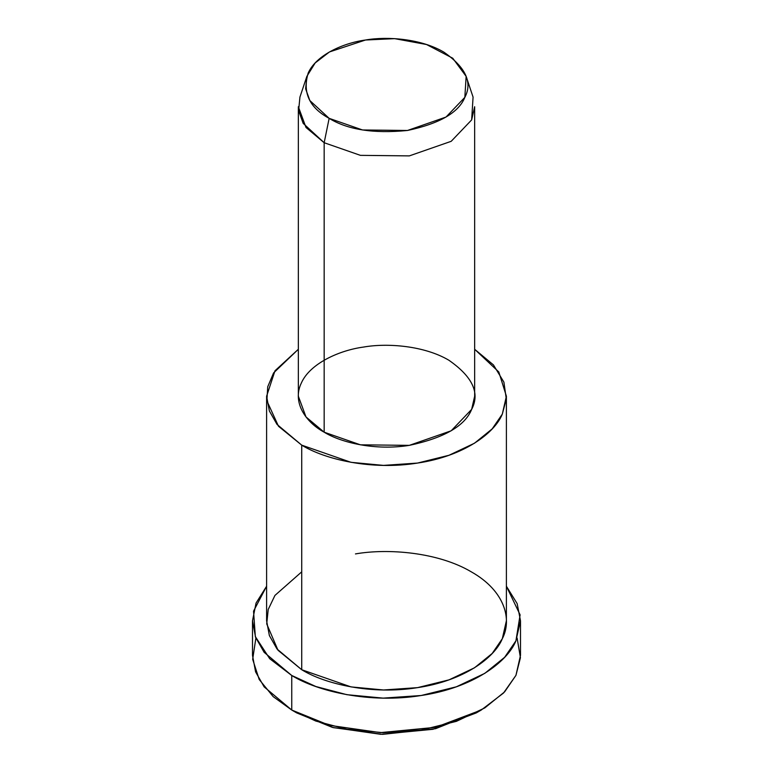 <?xml version="1.0" encoding="UTF-8"?>
<svg xmlns="http://www.w3.org/2000/svg" width="773" height="773" viewBox="0 0 773 773"><rect width="100%" height="100%" fill="white"/><g stroke="black" fill="none" stroke-linecap="round" stroke-linejoin="round"><path stroke-width="1.16" d="M478.69 711.479L435.586 728.688L382.596 734.35L333.182 727.606L296.735 712.919L291.75 710.039L296.735 712.919L332.429 727.403L380.77 734.311L432.986 729.297L476.265 712.919L481.25 710.039L435.576 727.325L380.451 732.62L329.433 725.335L291.75 710.039L273.188 696.637L259.177 679.457L252.674 659.33L255.882 638.054M517.118 638.054L520.432 657.736L515.939 675.36L503.503 693.052L481.25 710.039M306.862 76.363L299.934 97.089L298.6 110.645L303.18 123.371L324.167 142.725L329.153 118.346L309.847 100.548L305.635 88.837L306.862 76.363L315.171 62.951L329.462 51.946L365.513 40.012L394.655 38.65L426.532 44.515L452.756 58.226L466.138 76.363L464.844 97.359L446.011 117.052L407.487 130.473L362.508 129.97L329.153 118.346L324.167 142.725L360.421 155.354L409.313 155.895L451.19 141.314L471.656 119.902L473.066 97.089L466.138 76.363M329.153 118.346C347.657 129.758 373.774 133.797 407.487 130.473C439.576 123.622 458.698 112.587 464.844 97.359C472.699 82.402 465.704 67.319 443.847 52.129C421.44 38.843 387.515 36.138 365.513 40.012C343.096 43.008 316.06 55.144 308.156 73.116C302.388 92.586 309.384 107.66 329.153 118.346M324.167 142.725L305.992 127.468L298.339 106.732L298.339 396.201L305.992 416.937L324.167 432.194L360.421 444.823L409.313 445.364L451.19 430.783L471.656 409.371L474.661 396.201L474.661 106.732L471.656 119.902L451.19 141.314L409.313 155.895L360.421 155.354L324.167 142.725L324.167 432.194L324.167 142.725M266.608 396.201L266.608 620.787L269.371 635.561L277.005 648.982L301.721 669.727L301.721 445.142C324.94 459.5 371.832 470.506 417.536 463.066C463.549 456.312 494.633 433.247 502.315 414.115L506.296 398.994L503.899 382.133L493.454 364.924L474.661 349.28L498.817 371.977L506.392 396.201L502.315 414.115L492.188 428.88L474.477 443.229L449.016 455.268L417.536 463.066L383.514 465.394L351.039 462.322L301.721 445.142L277.005 424.396L269.371 410.975L266.608 396.201L274.995 370.76L298.339 349.28L273.565 372.953L267.729 386.761L266.869 400.791L278.512 426.281L301.721 445.142L301.721 669.727L351.039 686.907L383.514 689.98L417.536 687.641L449.016 679.854L474.477 667.814L492.188 653.465L502.315 638.701L506.392 620.787L506.392 396.201M324.167 432.194C305.886 422.338 291.865 402.424 301.344 383.022C309.934 363.494 339.318 350.295 363.687 347.038C387.602 342.826 424.474 345.773 448.833 360.208C472.593 376.722 480.197 393.109 471.656 409.371C464.969 425.923 444.195 437.914 409.313 445.364C375.717 450.833 341.231 442.745 324.167 432.194M252.5 620.787L252.5 655.33L255.583 671.843L264.124 686.849L291.75 710.039L291.75 675.486C317.693 691.526 370.112 703.826 421.179 695.507C472.612 687.97 507.349 662.181 515.939 640.807L520.103 614.854L506.392 586.234L517.156 603.616L520.5 620.787L515.939 640.807L504.624 657.311L484.826 673.341L456.37 686.801L421.179 695.507L383.166 698.125L346.864 694.685L315.838 686.511L291.75 675.486L264.124 652.296L255.583 637.3L252.5 620.787L256.056 603.066L266.608 586.234L253.544 611.163L255.332 636.604L269.719 658.722L291.75 675.486L291.75 710.039L315.838 721.064L346.864 729.239L383.166 732.678L421.179 730.06L456.37 721.354L484.826 707.894L504.624 691.864L515.939 675.36L520.5 655.33L520.5 620.787M355.464 553.922C387.998 548.192 438.146 552.202 471.279 571.836C505.291 590.959 512.228 619.917 502.315 638.701C494.633 657.823 463.549 680.897 417.536 687.641C371.832 695.082 324.94 684.076 301.721 669.727L278.019 650.267L266.724 623.908L268.212 609.491L274.937 595.432L301.721 571.836M296.735 712.919L291.75 710.039"/></g></svg>
